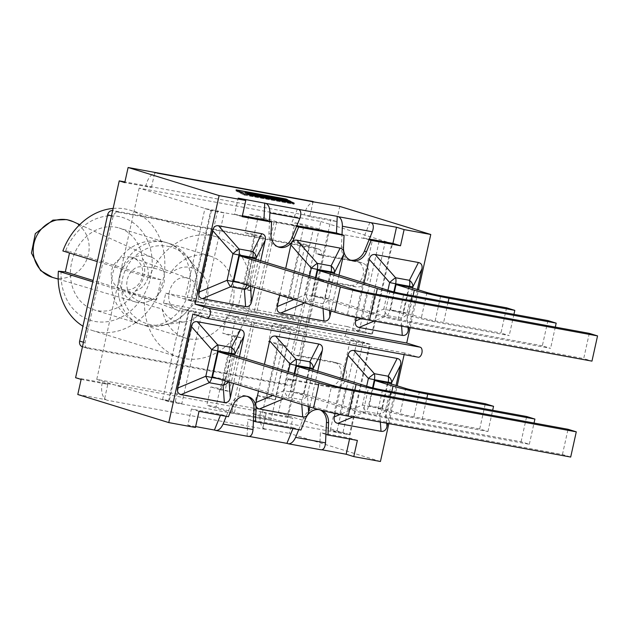 <?xml version="1.0" encoding="UTF-8"?>
<svg xmlns="http://www.w3.org/2000/svg" width="629" height="629" viewBox="0 0 629 629"><rect width="100%" height="100%" fill="white"/><g stroke="black" fill="none" stroke-linecap="round" stroke-linejoin="round"><path stroke-width="0.47" stroke-dasharray="3.15 2.36" d="M144.694 297.847L156.527 300.025L161.024 279.771L149.183 277.593A63.057 52.333 -72.8 0 1 216.415 236.826A63.057 52.333 -72.8 0 1 247.826 312.511A63.057 52.333 -72.8 0 1 179.226 357.327A63.057 52.333 -72.8 0 1 144.694 297.847L92.785 281.831M113.126 208.411A63.057 52.333 -72.8 0 1 130.101 210.18A63.057 52.333 -72.8 0 1 161.511 285.865A63.057 52.333 -72.8 0 1 92.903 330.681A63.057 52.333 -72.8 0 1 82.957 326.184M149.183 277.593L97.275 261.57M61.115 271.099A53.89 44.73 107.2 0 0 121.389 317.118A53.89 44.73 107.2 0 0 140.77 229.719A53.89 44.73 107.2 0 0 65.605 250.845L62.869 250.955M65.605 250.845L69.819 251.616L69.512 253M161.024 279.771L69.819 251.616M135.274 291.062C144.584 281.525 146.974 270.722 142.461 258.637A42.78 35.507 107.2 0 0 119.235 228.044A42.78 35.507 107.2 0 0 72.689 258.448A42.78 35.507 107.2 0 0 93.996 309.806A42.78 35.507 107.2 0 0 135.274 291.062C141.352 289.198 145.645 284.63 148.145 277.373C148.955 269.676 147.06 263.433 142.461 258.637M156.527 300.025L93.092 280.448M404.14 354.599L404.51 352.963L418.081 357.146L206.406 318.243M388.84 423.624L397.221 385.821M380.443 461.497L289.458 433.412L292.807 418.324L266.138 413.418L262.788 428.514L289.458 433.412M313.053 201.799L309.775 216.604L336.436 221.502L339.786 206.406M410.108 327.701L418.489 289.89M315.286 202.208A15.481 8.594 100.4 0 0 312.928 202.349A15.481 8.594 -79.6 0 0 304.232 214.89L330.901 219.796L322.952 255.641L321.285 255.335L321.419 254.737A5.095 4.23 107.2 0 0 318.754 249.108A5.095 4.23 107.2 0 0 318.353 249.013L118.346 212.248A5.095 4.23 107.2 0 0 113.086 216.447L85.08 342.758A5.095 4.23 107.2 0 0 87.745 348.395A5.095 4.23 107.2 0 0 88.146 348.49L288.145 385.255A5.095 4.23 107.2 0 0 293.413 381.056L293.546 380.459L295.213 380.765L287.264 416.61L260.603 411.712A15.481 8.594 -79.6 0 0 262.977 427.673A15.481 8.594 100.4 0 0 265.509 429.355L262.788 428.514M357.366 440.426L349.763 438.075L320.381 432.673L319.603 449.365L320.798 449.735L288.113 443.728M349.559 438.987L349.763 438.075M77.792 394.509L104.453 399.407L104.642 398.566A15.481 8.594 -79.6 0 0 107.174 400.248L104.453 399.407M195.438 427.492L187.843 425.149L191.428 408.976L220.81 414.377L226.346 416.084L230.992 404.714A14.349 11.904 -72.8 0 1 246.088 395.948A14.349 11.904 -72.8 0 1 247.103 396.325M242.181 216.659L234.586 214.316L238.171 198.143M292.949 428.585L293.311 427.704L247.881 419.346L247.103 436.039L248.298 436.408L215.613 430.401M228.413 416.72L226.251 416.319M300.914 430.047L293.311 427.704M253.416 421.06L247.881 419.346M298.751 429.646L303.493 418.041A14.349 11.904 -72.8 0 1 318.589 409.275A14.349 11.904 -72.8 0 1 320.232 409.951M325.916 434.387L320.381 432.673M199.023 411.319L191.428 408.976M296.573 226.401L291.03 224.687L296.833 225.756M234.586 214.316L242.385 215.747M369.074 239.728L363.531 238.014L369.333 239.083M350.377 260.123A14.349 11.904 -72.8 0 1 349.331 259.856A14.349 11.904 -72.8 0 1 341.437 246.875L342.003 234.751M260.681 260.744L254.761 287.445M279.763 295.166L285.684 268.465M339.015 275.14L331.066 311.001M417.349 289.544L408.936 327.481M356.329 317.559L364.018 282.861M404.51 352.963L192.836 314.052M318.557 409.51A14.349 11.904 -72.8 0 1 320.648 409.911A14.349 11.904 -72.8 0 1 321.836 410.36M239.413 356.674L233.493 383.376M317.747 371.071L309.798 406.924M258.495 391.089L264.416 364.388M335.06 413.481L342.75 378.784M396.081 385.467L387.676 423.411M81.133 379.413L107.803 384.319L104.642 398.566A15.481 8.594 100.4 0 1 102.268 382.605L75.598 377.707M309.775 216.604L304.232 214.89L145.897 185.791L151.432 187.497L124.77 182.599M151.432 187.497L154.781 172.401M157.494 173.242A15.481 8.594 -79.6 0 0 156.951 173.109A15.481 8.594 -79.6 0 0 154.592 173.242A15.481 8.594 100.4 0 0 145.897 185.791L124.919 181.93M297.431 209.032L291.03 224.687M369.931 222.359L363.531 238.014M277.876 246.796A14.349 11.904 -72.8 0 1 276.831 246.529A14.349 11.904 -72.8 0 1 268.937 233.548L269.503 221.424M220.449 415.258L220.81 414.377M195.643 426.58L187.843 425.149M321.954 449.798L319.603 449.365M249.454 436.471L247.103 436.039M107.803 384.319L102.268 382.605L260.603 411.712L266.138 413.418M336.436 221.502L330.901 219.796M287.264 416.61L292.807 418.324M333.378 387.779A12.431 10.316 -72.8 0 0 346.092 378.123A12.431 10.316 -72.8 0 0 339.731 363.79A12.431 10.316 -72.8 0 0 338.756 363.546L298.917 356.226L315.915 279.567L355.747 286.887A12.431 10.316 -72.8 0 0 368.46 277.232A12.431 10.316 -72.8 0 0 362.1 262.898A12.431 10.316 -72.8 0 0 361.117 262.655L322.952 255.641L295.213 380.765L333.378 387.779L327.953 386.104A12.431 10.316 107.2 0 0 340.659 376.449A12.431 10.316 107.2 0 0 334.306 362.115A12.431 10.316 107.2 0 0 333.323 361.872L293.491 354.552L310.482 277.892L350.322 285.212A12.431 10.316 107.2 0 0 363.027 275.557A12.431 10.316 107.2 0 0 356.674 261.224A12.431 10.316 107.2 0 0 355.692 260.98L315.86 253.66L315.986 253.062A5.095 4.23 107.2 0 0 313.328 247.433A5.095 4.23 107.2 0 0 312.928 247.331L112.921 210.573A5.095 4.23 107.2 0 0 112.662 210.534M244.036 195.037L294.034 204.228L292.21 203.285L250.303 195.58L248.982 194.896L290.889 202.601L289.057 201.65L247.158 193.952L245.837 193.268L287.736 200.973L285.912 200.022L235.906 190.831L244.036 195.037L244.256 194.047M244.508 195.076L293.295 204.048L291.738 203.246L249.839 195.54L248.243 194.715L290.142 202.42L288.585 201.61L246.686 193.913L245.09 193.087L286.997 200.785L285.44 199.983L236.653 191.019L244.508 195.076L244.712 194.133M236.127 189.84L235.906 190.831M286.093 199.212L285.912 200.022M287.956 199.975L287.736 200.973M246.018 192.458L245.837 193.268M247.37 193.001L247.158 193.952M289.238 200.84L289.057 201.65M291.109 201.61L290.889 202.601M249.163 194.086L248.982 194.896M250.515 194.628L250.303 195.58M292.391 202.467L292.21 203.285M294.254 203.238L294.034 204.228M236.834 190.202L236.653 191.019M285.66 198.992L285.44 199.983M287.201 199.841L286.997 200.785M245.31 192.097L245.09 193.087M246.906 192.914L246.686 193.913M288.805 200.62L288.585 201.61M290.354 201.469L290.142 202.42M248.463 193.724L248.243 194.715M250.059 194.55L249.839 195.54M291.958 202.247L291.738 203.246M293.507 203.096L293.295 204.048M408.724 286.879L403.134 312.102L390.467 309.775L394.399 292.06M390.467 309.775L408.708 315.404L413.056 295.795M412.6 288.074L406.994 313.368A8.146 6.77 175.9 0 1 401.035 318.117L387.228 315.577A8.146 1.549 -112.8 0 1 383.761 309.091L387.936 290.244M506.565 307.817L500.975 333.04L509.223 335.587L443.39 323.487A25.671 1.4 -167.5 0 1 408.708 315.404M513.932 314.335L509.223 335.587M403.134 312.102L421.375 317.731A10.19 0.558 12.5 0 0 435.134 320.939L500.975 333.04M330.39 272.483L324.8 297.706L312.133 295.378L316.025 277.829M312.133 295.378L371.739 313.777L376.087 294.168M334.266 273.678L328.66 298.964A8.146 6.77 175.9 0 1 322.701 303.713L308.894 301.181A8.146 1.549 -112.8 0 1 305.427 294.694L309.602 275.848M547.93 320.586L542.34 345.808L550.587 348.356L406.42 321.859A25.671 1.4 -167.5 0 1 371.739 313.777M555.305 327.104L550.587 348.356M324.8 297.706L384.405 316.104A10.19 0.558 12.5 0 0 398.173 319.312L542.34 345.808M252.056 258.087L246.466 283.309L233.799 280.974M255.932 259.282L250.326 284.567A8.146 6.77 175.9 0 1 249.666 285.873M589.294 333.354L583.704 358.577L591.96 361.125M246.466 283.309L347.444 314.469A10.19 0.558 12.5 0 0 361.203 317.676L583.704 358.577M373.131 387.991L369.199 405.705L387.44 411.335A25.671 1.4 12.5 0 0 422.122 419.417L487.955 431.518L479.707 428.97L413.874 416.87A10.19 0.558 -167.5 0 1 400.107 413.662L405.705 388.439M369.199 405.705L381.866 408.032L400.107 413.662M381.866 408.032L387.464 382.809M366.668 386.167L362.493 405.021A8.146 1.549 67.2 0 0 365.96 411.5L379.774 414.039A8.146 6.77 -4.1 0 0 385.734 409.29L391.34 384.005M487.955 431.518L492.672 410.265M479.707 428.97L485.297 403.747M294.757 373.752L290.865 391.301L350.479 409.699A25.671 1.4 12.5 0 0 385.152 417.782L529.327 444.286L521.071 441.739L376.905 415.234A10.19 0.558 -167.5 0 1 363.145 412.026L368.736 386.804M290.865 391.301L303.532 393.628L363.145 412.026M303.532 393.628L309.13 368.405M288.334 371.77L284.159 390.617A8.146 1.549 67.2 0 0 287.626 397.103L301.44 399.643A8.146 6.77 -4.1 0 0 307.4 394.894L313.006 369.608M529.327 444.286L534.037 423.034M521.071 441.739L526.662 416.516M212.531 376.905L225.198 379.232L326.176 410.399L331.766 385.176M345.525 388.384L339.935 413.607A10.19 0.558 -167.5 0 1 326.176 410.399M339.935 413.607L562.444 454.508L570.692 457.055M225.198 379.232L230.788 354.009M228.406 381.803A8.146 6.77 -4.1 0 0 229.066 380.49L234.672 355.204M562.444 454.508L568.034 429.285M321.285 255.335L315.86 253.66M315.915 279.567L310.482 277.892M298.917 356.226L293.491 354.552M293.546 380.459L288.121 378.784L327.953 386.104M82.313 346.713A5.095 4.23 107.2 0 0 82.713 346.815L282.72 383.58A5.095 4.23 107.2 0 0 287.988 379.381L288.121 378.784M162.203 308.941C165.388 315.656 170.317 319.862 176.969 321.553L184.643 321.867C204.441 320.043 215.786 288.703 201.893 274.197C192.183 264.864 181.569 264.644 170.05 273.552L157.462 269.047L145.04 266.405L138.474 266.877L135.125 268.182L131.713 270.792L128.874 274.787L127.137 279.63L126.657 284.788L127.506 289.757L129.44 293.822L131.854 296.754L137.421 300.772L149.364 305.545L162.203 308.941A42.78 35.507 107.2 0 0 185.201 337.954A42.78 35.507 107.2 0 0 232.824 303.508A42.78 35.507 107.2 0 0 210.44 256.192A42.78 35.507 107.2 0 0 170.05 273.552M136.933 302.305A23.816 22.164 -69.5 0 1 135.109 301.857A23.816 22.164 -69.5 0 1 120.548 273.757A23.816 22.164 -69.5 0 1 147.233 255.861A23.816 22.164 -69.5 0 1 151.723 257.316A23.816 22.164 -69.5 0 1 163.186 285.881A23.816 22.164 -69.5 0 1 136.933 302.305M168.022 246.371A40.162 37.37 -69.5 0 1 187.678 257.851A40.162 37.37 -69.5 0 1 197.066 284.119A40.162 37.37 -69.5 0 1 186.923 311.292A40.162 37.37 -69.5 0 1 162.628 324.996A40.162 37.37 -69.5 0 1 150.661 324.674A40.162 37.37 -69.5 0 1 122.631 278.199A40.162 37.37 -69.5 0 1 168.022 246.371M188.511 310.844L370.182 344.236L350.078 434.898L168.415 401.506L188.511 310.844L163.54 303.139L345.211 336.531L347.412 326.6L372.384 334.306L190.713 300.914L210.809 210.251L392.48 243.643L372.384 334.306M251.804 322.685L231.787 412.954L286.793 423.058L306.803 332.796L251.804 322.685L226.825 314.98L235.993 316.662L231.936 334.982L222.768 333.299L226.825 314.98M356.8 341.987L336.79 432.249L349.457 434.584L369.467 344.315L356.8 341.987L350.29 339.974L362.957 342.302L342.947 432.571L330.28 430.244L350.29 339.974M189.132 311.166L169.122 401.436L181.789 403.763L201.799 313.494L189.132 311.166L182.622 309.154L195.289 311.481L175.271 401.75L162.604 399.423L182.622 309.154M139.151 188.134L96.748 379.389L278.419 412.781L320.821 221.526L139.151 188.134L210.809 210.251M320.821 221.526L392.48 243.643M96.748 379.389L168.415 401.506M190.713 300.914L165.742 293.208L163.54 303.139M278.419 412.781L350.078 434.898M274.102 222.092L254.092 312.361L309.091 322.465L329.101 232.203L274.102 222.092L249.131 214.387L245.066 232.706L254.234 234.389L258.299 216.069L249.131 214.387M379.106 241.394L359.088 331.656L371.763 333.983L391.773 243.722L379.106 241.394L372.588 239.382L352.578 329.651L365.245 331.978L385.255 241.709L372.588 239.382M211.438 210.573L191.42 300.835L204.087 303.17L224.105 212.901L211.438 210.573L204.92 208.561L184.91 298.83L197.577 301.157L217.587 210.888L204.92 208.561M370.182 344.236L345.211 336.531M347.412 326.6L165.742 293.208M224.105 212.901L217.587 210.888M204.087 303.17L197.577 301.157M191.42 300.835L184.91 298.83M391.773 243.722L385.255 241.709M371.763 333.983L365.245 331.978M359.088 331.656L352.578 329.651M293.413 318.769L256.742 312.031L276.752 221.762L313.423 228.508L293.413 318.769L274.952 313.077L284.119 314.759L288.184 296.44L279.017 294.757L274.952 313.077M276.752 221.762L258.299 216.069M329.101 232.203L304.129 224.49L294.962 222.808L290.905 241.127L300.072 242.818L304.129 224.49M313.423 228.508L294.962 222.808M279.017 294.757L288.239 297.603L297.407 299.286L309.295 245.664L300.072 242.818M309.091 322.465L284.119 314.759M297.407 299.286L288.184 296.44M254.092 312.361L229.121 304.648L238.289 306.339L242.346 288.011L233.178 286.329L229.121 304.648M256.742 312.031L238.289 306.339M254.234 234.389L263.465 237.235L254.297 235.553L242.409 289.175L233.178 286.329M254.297 235.553L245.066 232.706M263.465 237.235L251.576 290.865L242.346 288.011M288.239 297.603L300.127 243.981L290.905 241.127M309.295 245.664L300.127 243.981M242.409 289.175L251.576 290.865M255.17 235.513L243.281 289.136M301 243.934L289.112 297.556M247.449 289.898L259.337 236.276M293.279 298.327L305.167 244.705M181.789 403.763L175.271 401.75M169.122 401.436L162.604 399.423M201.799 313.494L195.289 311.481M349.457 434.584L342.947 432.571M336.79 432.249L330.28 430.244M369.467 344.315L362.957 342.302M291.117 329.101L254.454 322.363L234.444 412.624L271.107 419.362L291.117 329.101L272.664 323.4L281.831 325.091L277.766 343.41L268.599 341.72L272.664 323.4M271.107 419.362L252.654 413.67L256.711 395.35L265.878 397.033L261.821 415.352L252.654 413.67M286.793 423.058L261.821 415.352M231.787 412.954L206.815 405.241L210.88 386.921L220.048 388.604L215.983 406.932L206.815 405.241M234.444 412.624L215.983 406.932M268.599 341.72L277.829 344.574L286.997 346.257L275.109 399.879L265.878 397.033M286.997 346.257L277.766 343.41M306.803 332.796L281.831 325.091M254.454 322.363L235.993 316.662M220.048 388.604L229.278 391.458L220.111 389.768L231.999 336.145L222.768 333.299M220.111 389.768L210.88 386.921M229.278 391.458L241.166 337.836L231.936 334.982M277.829 344.574L265.941 398.196L256.711 395.35M275.109 399.879L265.941 398.196M231.999 336.145L241.166 337.836M220.976 389.728L232.864 336.106M266.814 398.149L278.702 344.527M237.031 336.869L225.143 390.491M282.869 345.297L270.981 398.92M130.643 257.08A16.81 15.639 110.5 0 0 111.962 269.181A16.81 15.639 110.5 0 0 121.138 289.206A16.81 15.639 110.5 0 0 141.667 278.93A16.81 15.639 110.5 0 0 132.884 257.717A16.81 15.639 110.5 0 0 130.643 257.08M186.632 277.963L188.684 278.529C206.163 284.182 194.243 317.346 177.315 310.168C161.063 305.034 170.034 274.032 186.632 277.963M233.052 405.351L230.992 404.714M305.56 418.678L303.493 418.041M343.505 247.512L341.437 246.875M271.005 234.185L268.937 233.548M265.509 429.355L107.174 400.248M401.617 326.137L401.035 318.117A8.146 4.521 -79.6 0 0 403.559 312.888L409.282 287.052M393.833 291.919L389.744 310.349A8.146 4.521 100.4 0 1 387.228 315.577L374.145 321.089M361.188 318.596L383.761 309.091A8.146 0.44 12.5 0 0 389.744 310.349L403.559 312.888A8.146 0.44 12.5 0 0 406.994 313.368L408.001 327.308M435.134 320.939L440.732 295.716M426.965 292.509L421.375 317.731M448.1 302.234L443.39 323.487M315.467 277.656L311.41 295.952L325.224 298.492A8.146 0.44 12.5 0 0 328.66 298.964L329.494 310.514M323.047 308.524L322.701 303.713A8.146 4.521 -79.6 0 0 325.224 298.492L330.948 272.656M293.924 299.538L305.427 294.694A8.146 0.44 12.5 0 0 311.41 295.952A8.146 4.521 100.4 0 1 308.894 301.181L304.813 302.895M398.173 319.312L403.763 294.089M390.004 290.881L384.405 316.104M411.13 300.607L406.42 321.859M239.484 282.728L246.89 284.096A8.146 0.44 12.5 0 0 250.326 284.567L250.444 286.116M246.67 284.953A8.146 4.521 -79.6 0 0 246.89 284.096L252.614 258.252M361.203 317.676L366.793 292.454M353.034 289.246L347.444 314.469M388.014 382.982L382.29 408.819L368.476 406.279A8.146 0.44 -167.5 0 1 362.493 405.021L339.927 414.527M391.788 391.725L387.44 411.335M352.877 417.011L365.96 411.5A8.146 4.521 -79.6 0 0 368.476 406.279L372.565 387.849M386.733 423.238L385.734 409.29A8.146 0.44 -167.5 0 1 382.29 408.819A8.146 4.521 100.4 0 1 379.774 414.039L380.348 422.067M419.464 391.647L413.874 416.87M422.122 419.417L426.832 398.165M308.226 406.436L307.4 394.894A8.146 0.44 -167.5 0 1 303.956 394.414L290.142 391.883L294.199 373.579M283.545 398.825L287.626 397.103A8.146 4.521 -79.6 0 0 290.142 391.883A8.146 0.44 -167.5 0 1 284.159 390.617L272.664 395.46M309.68 368.578L303.956 394.414A8.146 4.521 100.4 0 1 301.44 399.643L301.786 404.447M354.819 390.09L350.479 409.699M382.495 390.011L376.905 415.234M385.152 417.782L389.87 396.529M229.176 382.039L229.066 380.49A8.146 0.44 -167.5 0 1 225.622 380.018L218.216 378.658M231.346 354.182L225.622 380.018A8.146 4.521 100.4 0 1 225.402 380.875M321.419 254.737L315.986 253.062M361.117 262.655L355.692 260.98M355.747 286.887L350.322 285.212M338.756 363.546L333.323 361.872M288.145 385.255L282.72 383.58M82.713 346.815L88.146 348.49M85.08 342.758L83.453 342.255M111.459 215.944L113.086 216.447M118.346 212.248L112.921 210.573M287.988 379.381L293.413 381.056M312.928 247.331L318.353 249.013M73.239 221.683A29.783 27.715 -69.5 0 1 87.573 257.403A29.783 27.715 -69.5 0 1 54.747 277.939A29.783 27.715 -69.5 0 1 52.466 277.381M163.524 241.929A42.78 35.507 -72.8 0 1 166.897 242.755A42.78 35.507 -72.8 0 1 189.282 290.071A42.78 35.507 -72.8 0 1 141.667 324.517A42.78 35.507 -72.8 0 1 119.777 275.172A42.78 35.507 -72.8 0 1 163.524 241.929M216.415 236.826L130.101 210.18M179.226 357.327L92.903 330.681M248.148 396.584L246.088 395.948M351.391 260.492L349.331 259.856M278.891 247.166L276.831 246.529M320.648 409.911L318.589 409.275M362.1 262.898L356.674 261.224M339.731 363.79L334.306 362.115M87.745 348.395L82.454 346.76M318.754 249.108L313.328 247.433M210.44 256.192L119.235 228.044M185.201 337.954L93.996 309.806M197.066 284.119A42.78 42.78 0 0 0 112.811 273.128A42.78 42.78 0 0 0 186.923 311.292M151.723 257.316L79.734 224.632M135.109 301.857L58.182 279.072M201.893 274.197L187.678 257.851M184.643 321.867L162.628 324.996M188.684 278.529L132.884 257.717M177.315 310.168L121.138 289.206"/><path stroke-width="0.94" d="M92.785 281.831L58.379 271.209L65.33 271.877L69.512 253M97.275 261.57L62.869 250.955A63.057 52.333 -72.8 0 1 113.126 208.411M82.957 326.184A63.057 52.333 -72.8 0 1 58.379 271.209M93.092 280.448L65.33 271.877M418.081 357.146A5.095 2.831 -79.6 0 0 418.261 357.193A5.095 2.831 -79.6 0 0 421.925 352.861A5.095 2.831 -79.6 0 0 420.282 347.216L208.608 308.312A5.095 2.831 100.4 0 1 210.259 313.95A5.095 2.831 100.4 0 1 206.587 318.282A5.095 2.831 100.4 0 1 206.406 318.243L192.836 314.052L168.776 422.594L195.438 427.492L199.023 411.319L228.413 416.72L233.052 405.351A14.349 11.904 -72.8 0 1 248.148 396.584A14.349 11.904 -72.8 0 1 256.042 409.573L255.476 421.697L300.914 430.047L305.56 418.678A14.349 11.904 -72.8 0 1 318.557 409.51M321.836 410.36A14.349 11.904 -72.8 0 1 328.542 422.9L327.976 435.024L357.366 440.426L353.781 456.599L380.443 461.497L388.84 423.624M397.221 385.821L404.14 354.599M418.489 289.89L430.771 234.491L339.786 206.406L313.053 201.799M430.771 234.491L404.101 229.593L400.516 245.766L371.134 240.364L366.487 251.734A14.349 11.904 -72.8 0 1 351.391 260.492A14.349 11.904 -72.8 0 1 343.505 247.512L344.071 235.388L298.633 227.038L293.987 238.407A14.349 11.904 -72.8 0 1 278.891 247.166A14.349 11.904 -72.8 0 1 271.005 234.185L271.563 222.061L242.181 216.659L245.766 200.486L219.104 195.588L195.037 304.122L406.711 343.033L410.108 327.701M406.711 343.033L420.282 347.216M353.781 456.599L346.178 454.248L321.954 449.798M349.559 438.987L346.178 454.248M168.776 422.594L77.792 394.509L81.133 379.413L75.598 377.707L119.235 180.885L124.77 182.599L128.112 167.503L313.116 201.508M219.104 195.588L128.112 167.503M245.766 200.486L238.171 198.143L265.933 203.395C268.544 204.7 269.865 207.884 269.896 212.932L269.503 221.424L263.968 219.718L264.738 203.025M404.101 229.593L396.506 227.242L392.921 243.415L369.333 239.083M298.751 429.646L295.599 437.375C293.562 441.739 291.164 443.877 288.404 443.799L286.918 443.359L292.949 428.585M247.103 396.325A14.349 11.904 -72.8 0 1 253.982 408.936L253.416 421.06L255.476 421.697M327.976 435.024L325.916 434.387L326.482 422.263A14.349 11.904 -72.8 0 0 320.232 409.951M296.833 225.756L336.468 233.044L337.246 216.352L338.433 216.722C341.044 218.027 342.365 221.211 342.396 226.259L342.003 234.751L336.468 233.044M298.633 227.038L296.573 226.401L291.927 237.77A14.349 11.904 -72.8 0 1 277.876 246.796M344.071 235.388L342.003 234.751M242.385 215.747L263.968 219.718M271.563 222.061L269.503 221.424M371.134 240.364L369.074 239.728L364.427 251.097A14.349 11.904 -72.8 0 1 350.377 260.123M400.516 245.766L392.921 243.415M254.761 287.445L251.569 301.849C250.649 305.419 248.659 307.007 245.609 306.598L202.373 298.649C199.385 297.949 198.229 295.787 198.906 292.163L212.571 230.513C213.49 226.935 215.48 225.355 218.53 225.764L261.774 233.713C264.754 234.413 265.91 236.575 265.241 240.192L260.681 260.744M331.066 311.001L329.903 316.245C328.983 319.823 326.994 321.403 323.943 320.994L280.707 313.045C277.719 312.346 276.563 310.183 277.24 306.567L279.763 295.166M285.684 268.465L290.905 244.909C291.825 241.339 293.814 239.751 296.864 240.16L340.108 248.109C343.088 248.809 344.244 250.971 343.576 254.596L339.015 275.14M364.018 282.861L369.239 259.313C370.159 255.736 372.148 254.155 375.198 254.556L418.442 262.505C421.422 263.213 422.578 265.367 421.91 268.992L417.349 289.544M408.936 327.481L408.237 330.642C407.317 334.219 405.335 335.8 402.277 335.399L359.041 327.45C356.053 326.742 354.898 324.58 355.574 320.963L356.329 317.559M233.493 383.376L230.308 397.772C229.381 401.349 227.399 402.93 224.349 402.521L181.105 394.58C178.117 393.872 176.961 391.71 177.637 388.093L191.302 326.435C192.23 322.866 194.212 321.277 197.262 321.686L240.506 329.635C243.494 330.335 244.65 332.497 243.973 336.122L239.413 356.674M264.416 364.388L269.637 340.839C270.564 337.262 272.546 335.682 275.596 336.083L318.84 344.032C321.828 344.739 322.984 346.901 322.307 350.518L317.747 371.071M309.798 406.924L308.642 412.168C307.715 415.745 305.733 417.326 302.683 416.925L259.439 408.976C256.451 408.268 255.295 406.114 255.972 402.489L258.495 391.089M387.676 423.411L386.977 426.572C386.049 430.142 384.067 431.73 381.017 431.321L337.773 423.372C334.785 422.672 333.629 420.51 334.306 416.893L335.06 413.481M342.75 378.784L347.971 355.236C348.898 351.658 350.88 350.078 353.93 350.487L397.174 358.436C400.162 359.135 401.318 361.298 400.642 364.914L396.081 385.467M195.037 304.122L208.608 308.312M157.226 173.156L315.286 202.208A15.481 8.594 100.4 0 1 315.829 202.349M226.251 416.319L223.091 424.048C221.062 428.412 218.664 430.55 215.904 430.472L214.418 430.032L220.449 415.258M214.418 430.032L195.643 426.58M286.918 443.359L249.454 436.471M124.919 181.93L119.235 180.885M244.728 194.086L293.515 203.057L291.958 202.247L250.059 194.55L248.463 193.724L290.362 201.422L288.805 200.62L246.906 192.914L245.31 192.097L287.217 199.794L285.66 198.992L236.874 190.021L244.712 194.133M296.573 226.401L299.821 218.436C301.464 213.687 301.063 210.676 298.626 209.402L337.246 216.352M369.074 239.728L372.329 231.763C373.964 227.014 373.563 224.003 371.126 222.729L396.506 227.242M294.254 203.238L244.256 194.047L236.127 189.84L286.132 199.031L287.956 199.975L246.057 192.277L247.378 192.961L289.277 200.659L291.109 201.61L249.202 193.905L250.523 194.589L292.43 202.286L294.254 203.238M320.798 449.735L321.081 449.806C323.597 449.837 325.075 447.534 325.523 442.879L325.916 434.387M248.298 436.408L248.581 436.479C251.097 436.51 252.575 434.207 253.023 429.552L253.416 421.06M414.299 290.181A25.671 1.4 12.5 0 0 448.98 298.264L514.813 310.364L506.565 307.817L440.732 295.716A10.19 0.558 -167.5 0 1 426.965 292.509L408.724 286.879L396.058 284.552L414.299 290.181L413.056 295.795M394.399 292.06L396.058 284.552M387.936 290.244L389.65 282.507A8.146 1.038 -41.3 0 1 395.61 277.759L409.424 280.298A8.146 6.259 26.9 0 1 412.891 286.777L412.6 288.074M514.813 310.364L513.932 314.335M377.337 288.554A25.671 1.4 12.5 0 0 412.011 296.636L556.185 323.133L547.93 320.586L403.763 294.089A10.19 0.558 -167.5 0 1 390.004 290.881L330.39 272.483L317.724 270.156L377.337 288.554L376.087 294.168M316.025 277.829L317.724 270.156M309.602 275.848L311.316 268.111A8.146 1.038 -41.3 0 1 317.275 263.354L331.09 265.894A8.146 6.259 26.9 0 1 334.557 272.381L334.266 273.678M556.185 323.133L555.305 327.104M340.368 286.918A25.671 1.4 12.5 0 0 375.049 295.001L369.459 320.224A25.671 1.4 -167.5 0 1 334.777 312.141L340.368 286.918L239.39 255.751L252.056 258.087L353.034 289.246A10.19 0.558 -167.5 0 0 366.793 292.454L589.294 333.354L597.55 335.902L375.049 295.001M334.777 312.141L233.799 280.974L239.39 255.751M249.666 285.873A8.146 6.77 175.9 0 1 244.367 289.316L230.56 286.777A8.146 1.549 -112.8 0 1 227.093 280.298L232.982 253.707A8.146 1.038 -41.3 0 1 238.941 248.958L252.756 251.498A8.146 6.259 26.9 0 1 256.223 257.984L255.932 259.282M597.55 335.902L591.96 361.125L369.459 320.224M492.672 410.265L493.553 406.295L485.297 403.747L419.464 391.647A10.19 0.558 12.5 0 1 405.705 388.439L387.464 382.809L374.798 380.482L393.031 386.112L391.788 391.725M374.798 380.482L373.131 387.991M391.34 384.005L391.623 382.707A8.146 6.259 -153.1 0 0 388.156 376.221L374.349 373.681A8.146 1.038 138.7 0 0 368.39 378.43L366.668 386.167M493.553 406.295L427.712 394.194A25.671 1.4 -167.5 0 1 393.031 386.112M534.037 423.034L534.917 419.063L526.662 416.516L382.495 390.011A10.19 0.558 12.5 0 1 368.736 386.804L309.13 368.405L296.456 366.078L356.069 384.476L354.819 390.09M296.456 366.078L294.757 373.752M313.006 369.608L313.289 368.303A8.146 6.259 -153.1 0 0 309.822 361.824L296.015 359.285A8.146 1.038 138.7 0 0 290.055 364.034L288.334 371.77M534.917 419.063L390.751 392.559A25.671 1.4 -167.5 0 1 356.069 384.476M313.509 408.072A25.671 1.4 12.5 0 0 348.191 416.154L353.781 390.931A25.671 1.4 -167.5 0 1 319.1 382.849L313.509 408.072L212.531 376.905L218.121 351.682L319.1 382.849M218.121 351.682L230.788 354.009L331.766 385.176A10.19 0.558 12.5 0 0 345.525 388.384L568.034 429.285L576.282 431.832L570.692 457.055L348.191 416.154M234.672 355.204L234.955 353.907A8.146 6.259 -153.1 0 0 231.488 347.42L217.681 344.881A8.146 1.038 138.7 0 0 211.721 349.638L205.825 376.221A8.146 1.549 67.2 0 0 209.292 382.707L223.106 385.247A8.146 6.77 -4.1 0 0 228.406 381.803M576.282 431.832L353.781 390.931M112.662 210.534A5.095 4.23 107.2 0 0 107.653 214.772L79.647 341.083A5.095 4.23 107.2 0 0 82.313 346.713L82.454 346.76M256.042 409.573L253.982 408.936M293.987 238.407L291.927 237.77M366.487 251.734L364.427 251.097M328.542 422.9L326.482 422.263M298.626 209.402L265.933 203.395M371.126 222.729L338.433 216.722M325.523 442.879L295.599 437.375M342.396 226.259L372.329 231.763M269.896 212.932L299.821 218.436M253.023 429.552L223.091 424.048M402.277 335.399L401.617 326.137M374.145 321.089L359.041 327.45M355.574 320.963L361.188 318.596M409.282 287.052L409.448 286.305L395.641 283.765A8.146 0.44 -167.5 0 1 389.65 282.507L369.239 259.313M375.198 254.556L395.61 277.759A8.146 4.521 100.4 0 1 395.641 283.765L393.833 291.919M421.91 268.992L412.891 286.777A8.146 0.44 -167.5 0 1 409.448 286.305A8.146 4.521 -79.6 0 0 409.424 280.298L418.442 262.505M408.001 327.308L408.237 330.642M448.98 298.264L448.1 302.234M343.576 254.596L334.557 272.381A8.146 0.44 -167.5 0 1 331.113 271.909L317.307 269.369L315.467 277.656M329.494 310.514L329.903 316.245M296.864 240.16L317.275 263.354A8.146 4.521 100.4 0 1 317.307 269.369A8.146 0.44 -167.5 0 1 311.316 268.111L290.905 244.909M330.948 272.656L331.113 271.909A8.146 4.521 -79.6 0 0 331.09 265.894L340.108 248.109M304.813 302.895L280.707 313.045M323.943 320.994L323.047 308.524M277.24 306.567L293.924 299.538M412.011 296.636L411.13 300.607M265.241 240.192L256.223 257.984A8.146 0.44 -167.5 0 1 252.779 257.505L238.973 254.965L233.076 281.556L239.484 282.728M250.444 286.116L251.569 301.849M218.53 225.764L238.941 248.958A8.146 4.521 100.4 0 1 238.973 254.965A8.146 0.44 -167.5 0 1 232.982 253.707L212.571 230.513M252.614 258.252L252.779 257.505A8.146 4.521 -79.6 0 0 252.756 251.498L261.774 233.713M198.906 292.163L227.093 280.298A8.146 0.44 12.5 0 0 233.076 281.556A8.146 4.521 100.4 0 1 230.56 286.777L202.373 298.649M245.609 306.598L244.367 289.316A8.146 4.521 -79.6 0 0 246.67 284.953M397.174 358.436L388.156 376.221A8.146 4.521 100.4 0 1 388.187 382.228L388.014 382.982M372.565 387.849L374.373 379.696A8.146 4.521 -79.6 0 0 374.349 373.681L353.93 350.487M347.971 355.236L368.39 378.43A8.146 0.44 12.5 0 0 374.373 379.696L388.187 382.228A8.146 0.44 12.5 0 0 391.623 382.707L400.642 364.914M339.927 414.527L334.306 416.893M380.348 422.067L381.017 431.321M337.773 423.372L352.877 417.011M386.977 426.572L386.733 423.238M426.832 398.165L427.712 394.194M308.642 412.168L308.226 406.436M294.199 373.579L296.039 365.292L309.845 367.831A8.146 0.44 12.5 0 0 313.289 368.303L322.307 350.518M259.439 408.976L283.545 398.825M301.786 404.447L302.683 416.925M318.84 344.032L309.822 361.824A8.146 4.521 100.4 0 1 309.845 367.831L309.68 368.578M269.637 340.839L290.055 364.034A8.146 0.44 12.5 0 0 296.039 365.292A8.146 4.521 -79.6 0 0 296.015 359.285L275.596 336.083M272.664 395.46L255.972 402.489M389.87 396.529L390.751 392.559M230.308 397.772L229.176 382.039M218.216 378.658L211.808 377.479L217.705 350.896L231.511 353.435A8.146 0.44 12.5 0 0 234.955 353.907L243.973 336.122M181.105 394.58L209.292 382.707A8.146 4.521 -79.6 0 0 211.808 377.479A8.146 0.44 -167.5 0 1 205.825 376.221L177.637 388.093M225.402 380.875A8.146 4.521 100.4 0 1 223.106 385.247L224.349 402.521M240.506 329.635L231.488 347.42A8.146 4.521 100.4 0 1 231.511 353.435L231.346 354.182M191.302 326.435L211.721 349.638A8.146 0.44 12.5 0 0 217.705 350.896A8.146 4.521 -79.6 0 0 217.681 344.881L197.262 321.686M83.453 342.255L79.647 341.083M107.653 214.772L111.459 215.944M52.466 277.381A29.783 27.715 -69.5 0 1 34.257 242.251A29.783 27.715 -69.5 0 1 67.625 219.867A29.783 27.715 -69.5 0 1 73.239 221.683L66.76 219.592L52.922 220.119L35.318 233.611L31.45 253.047L40.618 270.604L52.466 277.381L58.182 279.072M418.261 357.193L206.587 318.282M321.081 449.806L288.404 443.799M248.581 436.479L215.904 430.472M79.734 224.632L73.239 221.683"/></g></svg>

